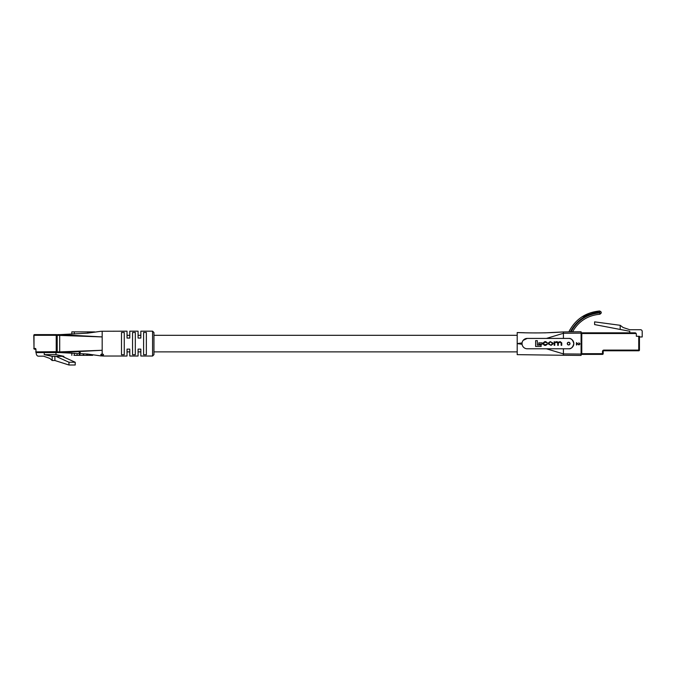 <?xml version="1.0" encoding="UTF-8"?>
<svg xmlns="http://www.w3.org/2000/svg" width="676" height="676" viewBox="0 0 676 676"><rect width="100%" height="100%" fill="white"/><g stroke="black" fill="none" stroke-linecap="round" stroke-linejoin="round"><path stroke-width="1.01" d="M101.206 331.299L102.169 331.248L102.169 354.004L103.132 354.258C103.85 354.875 103.538 355.23 102.169 355.339L102.169 355.956L103.529 356.032L127.029 356.032L127.029 349.129L129.792 349.129L129.792 356.032L138.081 356.032L138.081 349.129L140.836 349.129L140.836 356.032L152.582 356.032L152.582 331.172L140.836 331.172L140.836 338.076L138.081 338.076L138.081 331.172L129.792 331.172L129.792 338.076L127.029 338.076L127.029 331.172L102.169 331.248M101.206 355.897L102.169 355.956M102.169 355.339L100.808 354.706M101.206 355.137C100.487 354.613 100.808 354.232 102.169 354.004M90.694 355.339L80.25 355.339M60.172 352.576L57.688 352.576L60.172 352.576L59.691 351.892L102.169 350.278L60.172 352.576L87.677 354.055L100.808 355.897M100.808 331.299L87.677 333.141L60.172 334.62L102.169 336.918L57.198 335.313A0.693 0.49 -90 0 1 57.688 334.62L60.172 334.62L59.691 335.313L59.691 351.892L57.198 351.883L57.198 335.313M94.623 331.908L71.825 331.857L71.825 334.181M152.582 331.172L153.959 332.55L153.959 354.647L152.582 356.032M140.836 351.883L138.081 351.883L138.081 356.032M129.792 351.883L127.029 351.883L127.029 356.032M146.362 343.602L146.362 354.739L143.599 354.739L143.599 332.465L146.362 332.465L146.362 343.602M135.318 343.602L135.318 354.739L132.555 354.739L132.555 332.465L135.318 332.465L135.318 343.602M124.266 343.602L124.266 354.739L121.503 354.739L121.503 332.465L124.266 332.465L124.266 343.602M103.529 354.782L103.132 354.258M138.081 335.313L140.836 335.313L140.836 331.172M127.029 335.313L129.792 335.313L129.792 331.172M57.688 352.576A0.693 0.49 -90 0 1 57.198 351.883M79.168 352.576L80.343 352.576L79.168 352.576M146.362 332.465L146.362 338.389M143.599 348.816L143.599 354.739M135.318 332.465L135.318 338.389M132.555 348.816L132.555 354.739M124.266 332.465L124.266 338.389M121.503 348.816L121.503 354.739M84.584 355.339L86.612 355.339M86.274 355.339L84.187 355.339M73.946 355.339L80.022 355.339M76.557 355.339L77.233 355.339L77.233 354.647M76.827 355.339L76.168 355.339M79.202 355.339L78.509 355.339M80.951 355.339L83.663 355.339L83.638 354.647M79.954 354.647L80.081 355.339M87.246 355.339L89.874 355.339M87.187 355.339L92.629 355.339M80.976 355.339L83.123 355.339M61.153 356.328L52.17 356.328L44.253 354.647L55.973 354.647L63.882 356.328L61.153 356.328M63.003 356.725L75.213 362.243L68.96 362.243L56.759 356.725M43.526 356.167L38.397 356.167L43.526 356.167L38.397 356.167L43.526 356.167L49.872 358.432L52.17 360.519L54.9 360.519L68.96 365.006L75.213 365.006L75.213 362.243M68.96 365.006L68.96 362.243M57.325 352.348L36.445 352.576L55.973 352.576L55.973 354.647M63.882 357.122L63.882 356.328M38.397 356.167A3.11 2.197 90 0 1 36.2 353.058L36.2 352.534M52.17 360.519L52.17 356.328M44.253 352.576L44.253 354.647M57.198 335.516L56.218 335.313L56.218 351.883A0.693 0.49 -90 0 0 56.708 352.576L36.445 352.576A0.693 0.49 -90 0 1 35.955 351.883L35.955 349.467L34.493 349.129L35.659 349.129A0.693 0.49 -90 0 1 35.22 348.436A1.039 0.735 90 0 1 35.955 349.467L35.955 351.883L57.198 351.689M34.003 335.313L34.003 348.436L33.8 335.313A0.693 0.693 0 0 1 34.493 334.62L56.708 334.62A0.693 0.49 -90 0 0 56.218 335.313L34.003 335.313A0.693 0.49 -90 0 1 34.493 334.62L57.325 334.848M55.973 352.576L57.925 352.576A0.693 0.49 -90 0 1 57.925 352.576L55.973 352.576M54.9 360.519L54.9 356.328M57.688 334.62L60.172 334.62M602.502 354.376L581.774 354.376A0.693 0.693 0 0 1 581.09 353.683A0.693 0.693 0 0 0 581.774 354.376A0.693 0.693 0 0 1 581.09 353.683A0.693 0.693 0 0 0 581.774 354.376L581.774 353.683L602.502 353.683L602.502 351.469L603.186 351.469L603.186 353.683A0.693 0.693 0 0 1 602.502 354.376A0.693 0.693 0 0 0 603.186 353.683L602.502 353.683L602.502 354.376M639.437 336.969L642.2 336.969L642.2 331.443A1.724 1.724 0 0 0 640.476 329.719L629.77 329.719L623.111 327.505L620.188 325.3L594.61 321.86L594.61 324.581L629.77 331.274L629.77 332.829L581.774 332.829L634.967 332.829A1.377 1.377 0 0 1 636.353 334.206L636.353 336.285L639.437 336.285L639.437 350.092A0.693 0.693 0 0 1 638.744 350.785L603.879 350.785A0.693 0.693 0 0 0 603.186 351.469A0.693 0.693 0 0 1 603.879 350.785L603.879 350.092A1.377 1.377 0 0 0 602.502 351.469M581.09 333.522A0.693 0.693 0 0 1 581.774 332.829A0.693 0.693 0 0 0 581.09 333.522L581.774 333.522L581.774 353.683L581.09 353.683M581.774 332.829L581.774 333.522L636.167 333.522L634.967 332.829M620.188 325.3L620.188 329.449M567.282 343.602C568.186 345.351 569.099 345.351 570.003 343.602A1.36 1.36 0 0 0 568.643 342.242A1.36 1.36 0 0 0 567.282 343.602A1.36 1.36 0 0 0 568.643 344.963A1.36 1.36 0 0 0 570.003 343.602C569.099 341.845 568.195 341.845 567.282 343.602M546.419 338.423L563.412 333.285L563.412 331.933L581.09 331.772L581.09 333.133L563.412 333.285L563.412 338.423L568.643 338.423A5.18 5.18 0 0 1 573.823 343.602A5.18 5.18 0 0 1 568.643 348.782L563.412 348.782L563.412 353.911L581.09 354.063L581.09 355.424L563.412 355.272L563.412 353.911L546.419 348.782M551.92 348.782L527.212 348.782A5.18 5.18 0 0 1 522.033 343.602A5.18 5.18 0 0 1 527.212 338.423L563.412 338.423M568.643 338.423C571.093 338.127 572.817 339.851 573.823 343.602C572.817 347.346 571.093 349.078 568.643 348.782M581.09 333.133L581.09 354.063M576.442 342.639L578.926 344.633L579.628 343.881L578.833 342.774L579.991 343.898L578.96 344.937L576.797 343.374L576.442 344.988L576.442 342.639L578.935 344.633M520.309 332.626L517.199 332.55L517.199 343.602L522.075 342.901M569.978 329.702L568.854 331.882C575.327 319.359 585.577 312.397 599.604 310.994C601.775 311.94 601.843 313.022 599.815 314.247C587.681 315.413 578.58 321.277 572.521 331.848C578.58 321.277 587.681 315.413 599.815 314.247L599.891 312.337C586.565 313.571 576.721 320.086 570.367 331.865M581.994 316.85L599.604 310.994L599.933 312.878C586.92 314.078 577.27 320.407 570.983 331.865L572.521 331.848M522.286 345.208L522.075 344.304L517.199 343.602L517.199 354.647L523.993 354.739L517.199 354.647M523.68 332.71L517.199 332.55C533.609 333.209 549.013 333.006 563.412 331.933L544.594 332.871M563.412 355.272L523.993 354.739M522.658 346.061L523.165 346.83M523.799 347.498L524.542 348.039M527.212 338.423L523.173 340.358M552.36 348.782L563.412 348.782M576.797 343.374L576.797 344.988M578.833 342.774L579.991 343.898M579.983 343.898L578.96 344.937M535.629 340.653L535.629 346.475L541.121 346.475L541.121 345.056L537.319 345.056L537.319 340.653L535.629 340.653M538.764 342.85L538.764 344.211L542.093 344.211L542.093 342.85L538.764 342.85M550.205 341.642L548.219 343.104L548.219 343.89L551.075 345.351L553.061 343.89L553.061 343.104L550.205 341.642M551.253 342.132L550.019 342.132L548.827 343.138L550.019 344.853L551.253 344.853L552.453 343.856L551.253 342.132M554.185 341.701L554.185 345.292L554.785 345.292L554.785 343.036L555.925 342.132L557.708 343.112L557.708 345.292L558.317 345.292L558.317 343.163L559.99 342.132L561.139 342.952L561.139 345.292L561.748 345.292L561.748 342.884L560.176 341.642L558.106 342.301L556.939 341.642L554.759 342.124L554.185 341.701M546.842 344.101L544.788 344.853L543.563 343.873L544.662 342.132L547.34 342.859L545.769 341.642L544.755 341.642L542.955 343.095L542.955 343.898L544.459 345.351L545.828 345.351L547.408 344.084L546.842 344.101M87.677 355.339L87.677 354.055M87.677 333.141L87.677 331.857M74.284 333.995L74.284 331.857M74.284 355.339L74.284 353.21M35.955 351.883L35.752 351.883A0.693 0.693 0 0 0 36.445 352.576L41.329 352.576M34.003 348.436L33.8 348.436A0.693 0.693 0 0 0 34.493 349.129A0.693 0.49 -90 0 1 34.003 348.436L35.22 348.436M603.879 350.092L639.437 350.092A0.693 0.693 0 0 1 638.744 350.785L638.744 336.285M517.199 335.313L153.959 335.313M517.199 351.883L153.959 351.883M71.825 355.339L71.825 353.024M83.224 355.339L83.224 354.647M76.937 354.647L76.937 355.339M79.278 354.647L79.278 355.339M87.162 354.647L87.162 355.339M86.714 354.647L86.714 355.339M524.415 332.727L520.621 332.634"/></g></svg>
